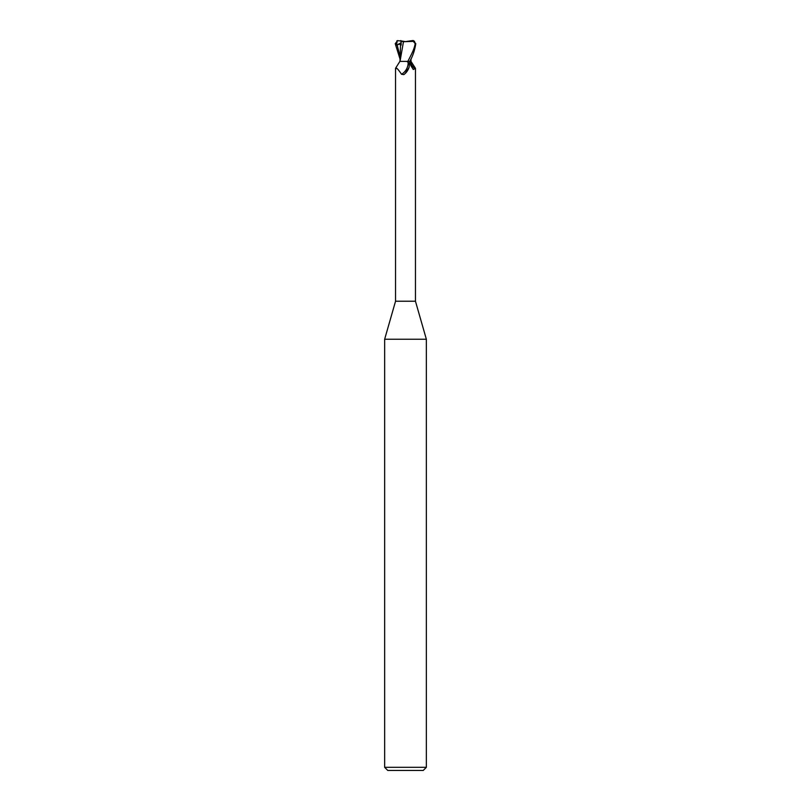<?xml version="1.0" encoding="UTF-8"?>
<svg xmlns="http://www.w3.org/2000/svg" width="811" height="811" viewBox="0 0 811 811"><rect width="100%" height="100%" fill="white"/><g stroke="black" fill="none" stroke-linecap="round" stroke-linejoin="round"><path stroke-width="1.22" d="M408.947 67.658A11.303 8.637 -58.7 0 1 408.896 67.789L409.089 67.212C409.535 64.85 409.21 63.217 408.126 62.315L406.777 61.403L399.884 61.403L395.545 68.306L395.545 301.226L384.647 339.231L426.353 339.231L426.353 767.318L384.647 767.318L387.77 770.45L423.23 770.45L426.353 767.318M395.545 301.226L415.455 301.226L426.353 339.231M406.27 41.594L404.73 41.594L406.27 41.594M401.79 41.026L397.329 40.672L396.376 45.254L397.137 44.94C399.225 44.058 400.36 44.058 400.533 44.95L401.151 45.081L401.171 41.179L401.79 41.026L405.5 41.614L412.657 40.55L415.222 43.682C414.218 48.285 413.539 50.566 407.811 61.403L402.814 61.403M410.579 59.771L410.396 61.312L410.944 61.312L410.386 61.403L410.944 61.403M410.995 61.403L415.455 68.306L413.306 69.533L410.893 65.701L409.525 61.403M408.977 67.577L405.115 73.578L403.848 74.622L401.526 74.257C397.674 68.57 395.778 66.806 395.819 68.986M408.896 67.789A11.303 8.637 -58.7 0 1 405.794 72.909A11.303 8.637 -58.7 0 1 405.378 73.325M408.126 62.315A10.766 8.222 -58.7 0 1 401.526 74.257M407.811 61.403L410.386 61.403M410.325 61.403A11.344 8.668 58.7 0 0 415.181 68.986M400.806 43.581L401.171 41.594M400.806 40.56L401.161 42.78M403.462 41.746L400.016 61.403M409.768 61.403C412.718 56.354 414.725 50.444 415.769 43.682L413.286 40.591M410.944 61.312L410.396 61.312M403.341 41.726L414.593 41.31M400.533 44.95L399.995 61.403M401.11 41.148L403.655 41.767M400.005 58.919L395.231 43.682L397.714 40.591M413.671 40.672L412.657 40.55M396.376 45.254L400.958 42.892M396.893 40.834L396.903 41.371M397.137 44.94L400.016 56.395M415.222 43.682L415.769 43.682M415.455 68.306L415.455 301.226M405.115 73.578L405.794 72.909M410.995 58.919L411.005 61.403M384.647 339.231L384.647 767.318M400.097 60.085L400.026 61.322"/></g></svg>

